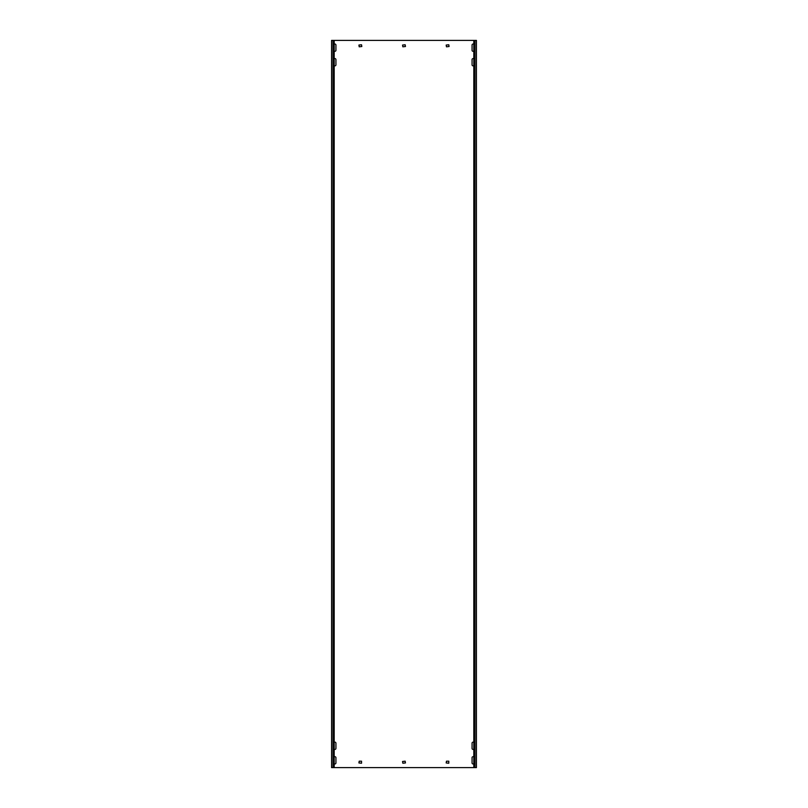 <?xml version="1.0" encoding="UTF-8"?>
<svg xmlns="http://www.w3.org/2000/svg" width="808" height="808" viewBox="0 0 808 808"><rect width="100%" height="100%" fill="white"/><g stroke="black" fill="none" stroke-linecap="round" stroke-linejoin="round"><path stroke-width="1.21" d="M334.189 51.005A1.02 1.02 0 0 0 335.936 50.288L335.936 45.056A1.02 1.02 0 0 0 334.189 44.339M473.811 742.451A1.02 1.02 0 0 0 472.064 743.168L472.064 748.4A1.02 1.02 0 0 0 473.811 749.117M473.811 756.995A1.02 1.02 0 0 0 472.064 757.712L472.064 762.944A1.02 1.02 0 0 0 473.811 763.661M334.189 749.117A1.02 1.02 0 0 0 335.936 748.4L335.936 743.168A1.02 1.02 0 0 0 334.189 742.451M473.811 58.883A1.02 1.02 0 0 0 472.064 59.6L472.064 64.832A1.02 1.02 0 0 0 473.811 65.549M473.811 44.339A1.02 1.02 0 0 0 472.064 45.056L472.064 50.288A1.02 1.02 0 0 0 473.811 51.005M334.189 65.549A1.02 1.02 0 0 0 335.936 64.832L335.936 59.6A1.02 1.02 0 0 0 334.189 58.883M334.189 763.661A1.02 1.02 0 0 0 335.936 762.944L335.936 757.712A1.02 1.02 0 0 0 334.189 756.995M475.003 40.4L475.003 767.6L476.427 767.6L476.427 40.4L332.997 40.4L332.997 767.6L331.573 767.6L331.573 40.4L332.997 40.4M475.003 767.6L332.997 767.6M448.794 761.197L446.471 761.197L446.178 762.944L448.794 763.237L448.794 761.197M361.529 761.197L359.207 761.197L358.914 762.944L361.529 763.237L361.529 761.197M446.178 45.056L446.471 46.803L449.086 46.511L448.794 44.763L446.178 45.056M358.914 45.056L359.207 46.803L361.822 46.511L361.529 44.763L358.914 45.056M402.546 761.49L402.839 763.237L405.454 762.944L405.161 761.197L402.546 761.49M402.546 45.056L402.839 46.803L405.454 46.511L405.161 44.763L402.546 45.056M476.427 40.4L476.427 767.6M331.573 40.4L331.573 767.6M334.189 40.4L334.189 767.6M473.811 40.4L473.811 767.6"/></g></svg>
